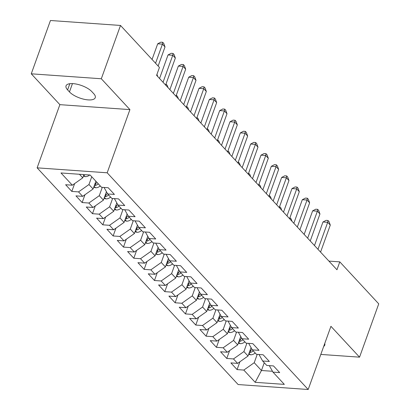 <?xml version="1.0" encoding="UTF-8"?>
<svg xmlns="http://www.w3.org/2000/svg" width="410" height="410" viewBox="0 0 410 410"><rect width="100%" height="100%" fill="white"/><g stroke="black" fill="none" stroke-linecap="round" stroke-linejoin="round"><path stroke-width="0.61" d="M37.125 167.844L238.133 384.549L308.187 389.5L107.179 172.794L37.125 167.844L59.875 104.658L129.924 109.608L101.311 78.761L31.262 73.81L59.875 104.658M31.262 73.81L50.456 20.5L120.504 25.451L101.311 78.761M264.255 362.737L261.457 370.502L255.174 382.32L284.33 384.38L272.968 372.131L279.687 372.603L273.49 365.925L266.766 365.448L262.636 360.995L269.36 361.471L263.159 354.788L256.44 354.312L252.309 349.858L259.028 350.335L252.832 343.652L246.113 343.175L241.977 338.721L248.701 339.198L242.505 332.515L235.781 332.038L231.65 327.585L238.369 328.061L232.173 321.378L225.454 320.907L221.318 316.448L228.042 316.925L221.846 310.242L215.122 309.77L210.991 305.317L217.71 305.788L211.514 299.11L204.795 298.634L200.659 294.18L207.383 294.652L201.187 287.974L194.463 287.497L190.332 283.043L197.051 283.52L190.855 276.837L184.136 276.361L180.005 271.907L186.724 272.383L180.528 265.7L173.804 265.224L169.673 260.77L176.397 261.247L170.196 254.564L163.477 254.087L159.346 249.634L166.065 250.11L159.869 243.427L153.145 242.956L149.014 238.497L155.738 238.974L149.537 232.291L142.818 231.819L138.688 227.36L145.406 227.837L139.21 221.154L132.486 220.683L128.356 216.229L135.08 216.7L128.878 210.022L122.159 209.546L118.029 205.092L124.748 205.564L118.551 198.886L111.827 198.409L107.697 193.956L114.421 194.432L108.219 187.749L101.501 187.273L90.138 175.024L60.982 172.964L72.344 185.212L65.626 184.736L71.822 191.419L78.541 191.895L82.671 196.349L75.952 195.872L82.149 202.555L88.873 203.032L93.003 207.486L86.279 207.009L92.481 213.692L99.199 214.169L103.33 218.622L96.611 218.146L102.807 224.829L109.531 225.3L113.662 229.759L106.938 229.282L113.139 235.965L119.858 236.437L123.989 240.89L117.27 240.419L123.466 247.097L130.19 247.573L134.321 252.027L127.597 251.555L133.798 258.233L140.517 258.71L144.648 263.164L137.929 262.687L144.125 269.37L150.849 269.847L154.98 274.3L148.256 273.824L154.457 280.507L161.176 280.983L165.307 285.437L158.588 284.96L164.784 291.643L171.503 292.12L175.639 296.573L168.915 296.097L175.116 302.78L181.835 303.251L185.966 307.71L179.247 307.233L185.443 313.916L192.162 314.388L196.298 318.842L189.574 318.37L195.77 325.053L202.494 325.525L206.625 329.978L199.906 329.507L206.102 336.185L212.821 336.661L216.957 341.115L210.233 340.643L216.429 347.321L223.153 347.798L227.284 352.252L220.565 351.775L226.761 358.458L233.48 358.934L237.61 363.388L230.891 362.911L237.088 369.594L239.906 361.763M255.174 382.32L243.812 370.071L237.088 369.594M120.504 25.451L159.449 67.435L156.605 75.332L336.953 269.765L339.798 261.867L328.912 261.098M251.053 347.624L248.029 356.023L243.899 351.57L246.902 343.231M237.61 363.388L248.029 356.023M233.48 358.934L243.899 351.57M272.968 372.131L269.319 365.628M240.726 336.487L237.697 344.887L233.567 340.433L236.57 332.095M227.284 352.252L237.697 344.887M223.153 347.798L233.567 340.433M262.636 360.995L258.992 354.491M230.394 325.35L227.371 333.755L223.24 329.297L226.243 320.958M216.957 341.115L227.371 333.755M212.821 336.661L223.24 329.297M252.309 349.858L248.66 343.36M220.067 314.214L217.044 322.619L212.908 318.165L215.911 309.827M206.625 329.978L217.044 322.619M202.494 325.525L212.908 318.165M241.977 338.721L238.333 332.223M209.735 303.077L206.712 311.482L202.581 307.029L205.584 298.69M196.298 318.842L206.712 311.482M192.162 314.388L202.581 307.029M231.65 327.585L228.001 321.086M199.409 291.946L196.385 300.345L192.249 295.892L195.252 287.553M185.966 307.71L196.385 300.345M181.835 303.251L192.249 295.892M221.318 316.448L217.674 309.95M189.077 280.809L186.053 289.209L181.922 284.755L184.925 276.417M175.639 296.573L186.053 289.209M171.503 292.12L181.922 284.755M210.991 305.317L207.347 298.813M178.75 269.672L175.726 278.072L171.59 273.619L174.593 265.28M165.307 285.437L175.726 278.072M161.176 280.983L171.59 273.619M200.659 294.18L197.015 287.676M168.418 258.536L165.394 266.936L161.263 262.482L164.266 254.144M154.98 274.3L165.394 266.936M150.849 269.847L161.263 262.482M190.332 283.043L186.688 276.54M158.091 247.399L155.067 255.799L150.936 251.345L153.934 243.007M144.648 263.164L155.067 255.799M140.517 258.71L150.936 251.345M180.005 271.907L176.356 265.403M147.764 236.262L144.735 244.667L140.604 240.209L143.608 231.875M134.321 252.027L144.735 244.667M130.19 247.573L140.604 240.209M169.673 260.77L166.029 254.272M137.432 225.126L134.408 233.531L130.277 229.077L133.276 220.739M123.989 240.89L134.408 233.531M119.858 236.437L130.277 229.077M159.346 249.634L155.697 243.135M127.105 213.989L124.076 222.394L119.945 217.941L122.949 209.602M113.662 229.759L124.076 222.394M109.531 225.3L119.945 217.941M149.014 238.497L145.371 231.998M116.773 202.858L113.749 211.258L109.619 206.804L112.617 198.466M103.33 218.622L113.749 211.258M99.199 214.169L109.619 206.804M138.688 227.36L135.039 220.862M106.446 191.721L103.417 200.121L99.287 195.667L102.29 187.329M93.003 207.486L103.417 200.121M88.873 203.032L99.287 195.667M128.356 216.229L124.712 209.725M95.884 181.22L93.09 188.984L88.96 184.531L91.753 176.766M82.671 196.349L93.09 188.984M78.541 191.895L88.96 184.531M118.029 205.092L114.38 198.589M83.937 174.583L82.758 177.848L79.438 174.265M72.344 185.212L82.758 177.848M107.697 193.956L104.053 187.452M320.815 354.424L359.544 357.161L378.737 303.851L339.798 261.867M129.924 109.608L107.179 172.794M359.544 357.161L330.931 326.314L308.187 389.5M257.229 354.368L254.226 362.707L261.457 370.502L272.491 371.281M243.812 370.071L254.226 362.707M91.83 91.62A14.534 5.55 -160.2 0 0 77.224 84.26A14.534 5.55 -160.2 0 0 66.041 85.844A14.534 5.55 -160.2 0 0 67.599 89.908L69.459 91.912A14.534 5.55 -160.2 0 0 84.065 99.271A14.534 5.55 -160.2 0 0 95.248 97.693A14.534 5.55 -160.2 0 0 93.69 93.623L91.83 91.62M323.705 346.388A14.534 5.55 -160.2 0 0 324.766 345.133A14.534 5.55 -160.2 0 0 324.751 343.488M71.822 191.419L74.64 183.593M82.149 202.555L84.967 194.724M92.481 213.692L95.299 205.861M102.807 224.829L105.626 216.998M113.139 235.965L115.958 228.134M123.466 247.097L126.285 239.271M133.798 258.233L136.617 250.407M144.125 269.37L146.944 261.544M154.457 280.507L157.276 272.676M164.784 291.643L167.603 283.812M175.116 302.78L177.93 294.949M185.443 313.916L188.262 306.085M195.77 325.053L198.589 317.222M206.102 336.185L208.921 328.359M216.429 347.321L219.247 339.495M226.761 358.458L229.579 350.632M155.559 63.237L162.437 44.136L165.015 46.919L158.137 66.025M152.059 59.471L157.701 43.803L162.437 44.136L162.714 42.302L163.749 43.419L165.015 46.919M157.701 43.803L160.822 42.168L162.714 42.302M83.394 176.085L85.265 176.623A6.017 4.474 -42.8 0 0 89.718 174.993M163.042 82.272L172.764 55.273L175.347 58.056L165.625 85.06M159.546 78.505L168.028 54.94L172.764 55.273L173.04 53.438L174.076 54.556L175.347 58.056M168.028 54.94L171.149 53.305L173.04 53.438M173.374 93.408L183.091 66.41L185.674 69.193L175.957 96.191M169.873 89.641L178.36 66.071L183.091 66.41L183.373 64.575L184.403 65.687L185.674 69.193M178.36 66.071L181.476 64.442L183.373 64.575M93.726 187.221L95.591 187.76A6.017 4.474 -42.8 0 0 100.265 185.945M94.346 185.504L95.14 185.499A6.017 4.474 -42.8 0 0 98.303 183.829M97.062 182.491A6.017 4.474 137.2 0 1 94.951 183.823M104.053 198.358L105.923 198.896A6.017 4.474 -42.8 0 0 110.597 197.077M104.673 196.641L105.467 196.636A6.017 4.474 -42.8 0 0 108.635 194.965M107.471 193.556A6.017 4.474 137.2 0 1 105.278 194.96M183.7 104.545L193.423 77.546L196.006 80.329L186.284 107.328M180.205 100.778L188.687 77.208L193.423 77.546L193.699 75.712L194.735 76.824L196.006 80.329M188.687 77.208L191.808 75.578L193.699 75.712M194.032 115.681L203.749 88.678L206.332 91.466L196.61 118.464M190.532 111.909L199.019 88.345L203.749 88.678L204.031 86.848L205.061 87.96L206.332 91.466M199.019 88.345L202.135 86.715L204.031 86.848M114.385 209.495L116.25 210.028A6.017 4.474 -42.8 0 0 120.924 208.213M115 207.778L115.799 207.773A6.017 4.474 -42.8 0 0 118.961 206.097M117.803 204.692A6.017 4.474 137.2 0 1 115.61 206.097M156.948 74.374L157.742 76.562M124.712 220.631L126.582 221.164A6.017 4.474 -42.8 0 0 131.256 219.35M125.332 218.914L126.126 218.909A6.017 4.474 -42.8 0 0 129.293 217.233M128.13 215.829A6.017 4.474 137.2 0 1 125.937 217.228M165.947 84.158L167.198 85.285L168.074 87.699M165.973 85.434L166.163 84.173M204.359 126.818L214.082 99.814L216.664 102.597L206.942 129.601M200.864 123.046L209.346 99.481L214.082 99.814L214.358 97.985L215.393 99.097L216.664 102.597M209.346 99.481L212.467 97.852L214.358 97.985M135.044 231.768L136.909 232.301A6.017 4.474 -42.8 0 0 141.583 230.487M135.659 230.046L136.458 230.041A6.017 4.474 -42.8 0 0 139.62 228.37M138.462 226.961A6.017 4.474 137.2 0 1 136.263 228.365M176.279 95.294L177.53 96.422L178.401 98.83M176.3 96.57L176.495 95.31M214.691 137.955L224.408 110.951L226.991 113.734L217.269 140.738M211.191 134.183L219.678 110.618L224.408 110.951L224.69 109.121L225.72 110.234L226.991 113.734M219.678 110.618L222.794 108.988L224.69 109.121M145.371 242.904L147.241 243.437A6.017 4.474 -42.8 0 0 151.915 241.623M145.991 241.183L146.785 241.177A6.017 4.474 -42.8 0 0 149.952 239.507M148.789 238.097A6.017 4.474 137.2 0 1 146.595 239.501M186.606 106.426L187.857 107.558L188.733 109.967M186.632 107.707L186.822 106.441M225.018 149.091L234.74 122.088L237.323 124.871L227.601 151.874M221.523 145.319L230.005 121.755L234.74 122.088L235.017 120.258L236.052 121.37L237.323 124.871M230.005 121.755L233.126 120.12L235.017 120.258M155.703 254.041L157.568 254.574A6.017 4.474 -42.8 0 0 162.242 252.76M156.318 252.319L157.117 252.314A6.017 4.474 -42.8 0 0 160.279 250.643M159.121 249.234A6.017 4.474 137.2 0 1 156.922 250.638M196.938 117.562L198.184 118.695L199.06 121.104M196.959 118.838L197.154 117.578M235.345 160.223L245.067 133.224L247.65 136.007L237.928 163.011M231.85 156.456L240.337 132.891L245.067 133.224L245.349 131.39L246.379 132.507L247.65 136.007M240.337 132.891L243.453 131.256L245.349 131.39M166.029 265.173L167.9 265.711A6.017 4.474 -42.8 0 0 172.569 263.896M166.65 263.456L167.444 263.451A6.017 4.474 -42.8 0 0 170.611 261.78M169.448 260.37A6.017 4.474 137.2 0 1 167.254 261.775M207.265 128.699L208.516 129.826L209.392 132.24M207.291 129.975L207.48 128.714M245.677 171.359L255.399 144.361L257.982 147.144L248.26 174.147M242.182 167.593L250.664 144.023L255.399 144.361L255.676 142.526L256.711 143.643L257.982 147.144M250.664 144.023L253.785 142.393L255.676 142.526M176.361 276.309L178.227 276.847A6.017 4.474 -42.8 0 0 182.901 275.028M176.976 274.592L177.771 274.587A6.017 4.474 -42.8 0 0 180.938 272.916M179.78 271.507A6.017 4.474 137.2 0 1 177.581 272.911M217.597 139.836L218.843 140.963L219.719 143.377M217.618 141.112L217.812 139.851M256.004 182.496L265.726 155.498L268.309 158.28L258.587 185.279M252.509 178.729L260.996 155.159L265.726 155.498L266.008 153.663L267.038 154.775L268.309 158.28M260.996 155.159L264.112 153.53L266.008 153.663M186.688 287.446L188.559 287.984A6.017 4.474 -42.8 0 0 193.228 286.165M187.308 285.729L188.103 285.724A6.017 4.474 -42.8 0 0 191.265 284.053M190.107 282.644A6.017 4.474 137.2 0 1 187.913 284.048M227.924 150.972L229.175 152.1L230.051 154.514M227.95 152.248L228.139 150.988M266.336 193.633L276.058 166.629L278.641 169.417L268.919 196.416M262.841 189.866L271.323 166.296L276.058 166.629L276.335 164.799L277.37 165.912L278.641 169.417M271.323 166.296L274.444 164.666L276.335 164.799M197.015 298.582L198.886 299.115A6.017 4.474 -42.8 0 0 203.56 297.301M197.635 296.866L198.43 296.861A6.017 4.474 -42.8 0 0 201.597 295.185M200.439 293.78A6.017 4.474 137.2 0 1 198.24 295.185M238.256 162.109L239.501 163.236L240.378 165.65M238.277 163.385L238.471 162.124M276.663 204.769L286.385 177.766L288.968 180.554L279.246 207.552M273.168 200.997L281.655 177.433L286.385 177.766L286.667 175.936L287.697 177.048L288.968 180.554M281.655 177.433L284.771 175.803L286.667 175.936M207.347 309.719L209.218 310.252A6.017 4.474 -42.8 0 0 213.887 308.438M207.967 307.997L208.762 307.997A6.017 4.474 -42.8 0 0 211.924 306.321M210.766 304.917A6.017 4.474 137.2 0 1 208.572 306.316M248.583 173.245L249.833 174.373L250.705 176.787M248.609 174.522L248.798 173.261M286.995 215.906L296.717 188.902L299.3 191.685L289.578 218.689M283.5 212.134L291.981 188.569L296.717 188.902L296.994 187.073L298.029 188.185L299.3 191.685M291.981 188.569L295.103 186.939L296.994 187.073M217.674 320.856L219.545 321.389A6.017 4.474 -42.8 0 0 224.219 319.574M218.294 319.134L219.089 319.129A6.017 4.474 -42.8 0 0 222.256 317.458M221.098 316.048A6.017 4.474 137.2 0 1 218.899 317.453M258.915 184.382L260.16 185.51L261.037 187.918M258.935 185.658L259.13 184.397M297.322 227.043L307.044 200.039L309.627 202.822L299.905 229.825M293.827 223.271L302.313 199.706L307.044 200.039L307.326 198.209L308.356 199.321L309.627 202.822M302.313 199.706L305.43 198.076L307.326 198.209M228.006 331.992L229.877 332.525A6.017 4.474 -42.8 0 0 234.546 330.711M228.626 330.27L229.421 330.265A6.017 4.474 -42.8 0 0 232.583 328.594M231.424 327.185A6.017 4.474 137.2 0 1 229.231 328.589M269.242 195.514L270.492 196.646L271.364 199.055M269.267 196.795L269.457 195.529M307.654 238.179L317.376 211.176L319.954 213.958L310.237 240.962M304.159 234.407L312.64 210.842L317.376 211.176L317.653 209.341L318.688 210.458L319.954 213.958M312.64 210.842L315.761 209.208L317.653 209.341M238.333 343.129L240.204 343.662A6.017 4.474 -42.8 0 0 244.878 341.848M238.953 341.407L239.747 341.402A6.017 4.474 -42.8 0 0 242.915 339.731M241.756 338.322A6.017 4.474 137.2 0 1 239.558 339.726M279.574 206.65L280.819 207.783L281.696 210.192M279.594 207.926L279.789 206.666M317.981 249.311L327.703 222.312L330.286 225.095L320.564 252.099M314.485 245.544L322.972 221.979L327.703 222.312L327.979 220.477L329.015 221.595L330.286 225.095M322.972 221.979L326.088 220.344L327.979 220.477M248.665 354.26L250.536 354.799A6.017 4.474 -42.8 0 0 255.204 352.984M249.285 352.544L250.079 352.538A6.017 4.474 -42.8 0 0 253.242 350.868M252.083 349.458A6.017 4.474 137.2 0 1 249.89 350.863M289.901 217.787L291.151 218.914L292.022 221.328M289.926 219.063L290.116 217.802M69.833 83.701L67.599 89.908M72.452 83.599L69.459 91.912M83.753 175.09L85.142 176.587M94.085 186.227L95.474 187.724M95.919 183.332L95.14 185.499M104.412 197.364L105.8 198.86M106.359 191.957L106.907 192.546M106.251 194.468L105.467 196.636M114.744 208.5L116.132 209.997M116.691 203.093L117.239 203.683M116.578 205.6L115.799 207.773M125.07 219.632L126.459 221.133M127.018 214.225L127.566 214.82M126.91 216.736L126.126 218.909M135.402 230.768L136.791 232.27M137.345 225.362L137.898 225.956M137.237 227.873L136.458 230.041M145.729 241.905L147.118 243.402M147.677 236.498L148.225 237.093M147.564 239.009L146.785 241.177M156.061 253.042L157.45 254.538M158.004 247.635L158.557 248.229M157.896 250.146L157.117 252.314M166.388 264.178L167.777 265.675M168.336 258.772L168.884 259.366M168.223 261.283L167.444 263.451M176.72 275.315L178.109 276.811M178.663 269.908L179.216 270.497M178.555 272.419L177.771 274.587M187.047 286.452L188.436 287.948M188.995 281.045L189.543 281.634M188.882 283.551L188.103 285.724M197.374 297.588L198.768 299.085M199.321 292.181L199.875 292.771M199.214 294.688L198.43 296.861M207.706 308.72L209.095 310.221M209.653 303.313L210.202 303.907M209.541 305.824L208.762 307.997M218.033 319.856L219.427 321.358M219.98 314.449L220.529 315.044M219.873 316.961L219.089 319.129M228.365 330.993L229.754 332.489M230.312 325.586L230.861 326.181M230.2 328.097L229.421 330.265M238.692 342.13L240.081 343.626M240.639 336.723L241.188 337.317M240.532 339.234L239.747 341.402M249.024 353.266L250.413 354.763M250.971 347.859L251.52 348.454M250.858 350.371L250.079 352.538"/></g></svg>
